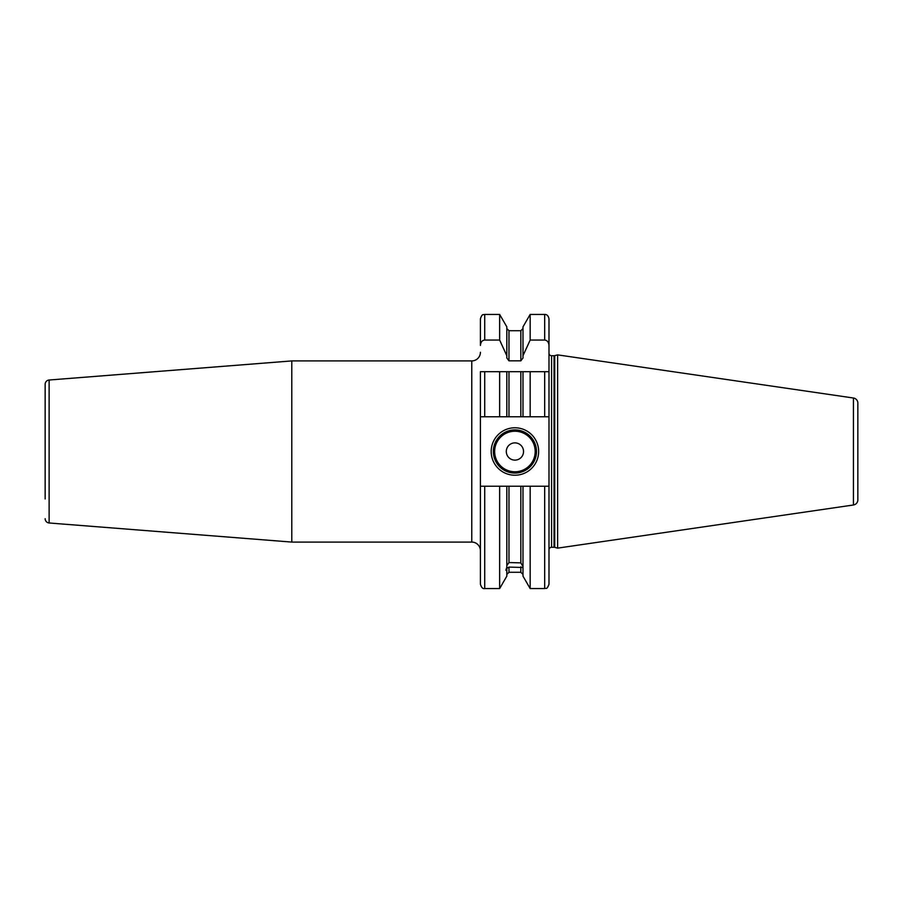 <?xml version="1.0" encoding="UTF-8"?>
<svg xmlns="http://www.w3.org/2000/svg" width="903" height="903" viewBox="0 0 903 903"><rect width="100%" height="100%" fill="white"/><g stroke="black" fill="none" stroke-linecap="round" stroke-linejoin="round"><path stroke-width="1.35" d="M506.82 355.737L499.652 340.059L499.652 314.436L506.82 326.841L506.82 357.983L508.976 360.839L520.839 360.839L522.995 357.983L522.995 355.737L530.163 340.059L544.678 340.059L544.678 314.436C546.925 314.346 548.358 315.779 548.99 318.748L548.99 353.152A2.585 2.585 0 0 0 551.575 355.737L554.058 355.737A2.585 2.585 0 0 0 554.724 355.647L557.614 354.868L557.614 548.132L554.724 547.353A2.585 2.585 0 0 0 554.058 547.263L551.575 547.263A2.585 2.585 0 0 0 548.99 549.848L548.99 486.22L548.99 584.252L548.99 486.22L544.678 486.22L544.678 588.564L530.163 588.564L522.995 576.159L522.995 486.22L484.719 486.22L484.719 588.564C482.891 589.027 481.446 587.582 480.407 584.252L480.407 416.78L499.652 416.78L499.652 371.697L506.82 371.697L480.407 371.697L480.407 416.78M480.407 345.409L480.407 318.748L480.407 345.409C480.701 342.102 482.146 340.318 484.719 340.059L499.652 340.059M480.407 550.717A8.624 8.624 0 0 0 471.772 542.082L471.772 360.918A8.624 8.624 0 0 0 480.407 352.283M291.793 542.082L291.793 360.918L49.123 380.016L49.123 522.984L291.793 542.082L471.772 542.082M291.793 360.918L471.772 360.918M49.123 380.016A4.312 4.312 0 0 0 45.15 384.317L45.15 498.998M49.123 522.984A4.312 4.312 0 0 1 45.15 518.683M45.15 404.002L45.15 384.317M499.652 416.78L506.82 416.78L506.82 371.697L530.163 371.697L522.995 371.697L522.995 416.78L506.82 416.78L508.976 416.78L508.976 371.697M499.652 486.22L499.652 588.564L506.82 576.159L506.82 569.94L505.849 570.222L506.82 567.219L506.82 486.22L508.976 486.22L508.976 562.558L520.839 562.874L522.995 566.553M520.839 371.697L520.839 416.78L530.163 416.78L530.163 371.697L544.678 371.697L544.678 416.78L530.163 416.78M544.678 416.78L548.99 416.78L548.99 371.697L544.678 371.697L548.99 371.697L548.99 486.22M484.719 486.22L480.407 486.22M484.719 416.78L484.719 371.697L480.407 371.697M544.678 340.059C547.252 340.318 548.685 342.102 548.99 345.409L548.99 371.697M506.82 569.94L506.82 568.326L508.976 567.095L508.976 572.288L506.82 574.443M506.82 565.605L508.976 562.558M522.995 567.479L508.976 567.095M522.995 355.737L522.995 326.841L530.163 314.436L530.163 340.059M530.163 588.564L530.163 486.22L520.839 486.22L520.839 562.874M522.995 568.168L522.995 569.093M544.678 486.22L530.163 486.22M548.99 318.748L548.99 345.409M548.99 571.091L548.99 550.796M557.614 548.132L853.425 504.991A5.181 5.181 0 0 0 857.85 499.867L857.85 403.133A5.181 5.181 0 0 0 853.425 398.009L853.425 504.991M557.614 354.868L853.425 398.009M857.85 403.133L857.85 499.867M857.85 410.515L857.85 492.485M491.187 451.5A23.726 23.726 0 0 1 514.913 427.774A23.726 23.726 0 0 1 538.639 451.5A23.726 23.726 0 0 1 514.913 475.226A23.726 23.726 0 0 1 491.187 451.5M493.343 451.5A21.57 21.57 0 0 1 514.913 429.93A21.57 21.57 0 0 1 536.484 451.5A21.57 21.57 0 0 1 514.913 473.07A21.57 21.57 0 0 1 493.343 451.5M506.29 451.5A8.624 8.624 0 0 0 514.913 460.124A8.624 8.624 0 0 0 523.537 451.5A8.624 8.624 0 0 0 514.913 442.876A8.624 8.624 0 0 0 506.29 451.5M499.652 314.436L484.719 314.436L484.719 340.059M520.839 360.839L520.839 330.712L508.976 330.712L508.976 360.839M508.976 572.288L520.839 572.288L520.839 566.858M551.575 547.263L551.575 355.737M554.058 547.263L554.058 355.737M554.724 547.353L554.724 355.647M494.641 451.5A20.272 20.272 0 0 0 514.913 471.772A20.272 20.272 0 0 0 535.186 451.5A20.272 20.272 0 0 0 514.913 431.228A20.272 20.272 0 0 0 494.641 451.5M484.719 314.436C483.444 315.26 482.45 312.844 480.407 318.748M499.652 588.564L484.719 588.564M508.976 330.712L506.82 328.557M520.839 572.288L522.995 574.443M520.839 330.712L522.995 328.557M544.678 314.436L530.163 314.436M544.678 588.564C545.999 587.593 546.676 590.46 548.99 584.252"/></g></svg>
